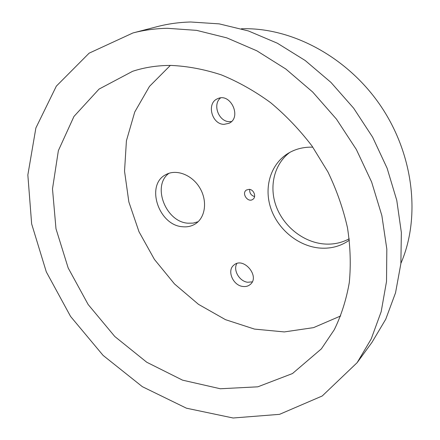 <?xml version="1.0" encoding="UTF-8"?>
<svg xmlns="http://www.w3.org/2000/svg" width="440" height="440" viewBox="0 0 440 440"><rect width="100%" height="100%" fill="white"/><g stroke="black" fill="none" stroke-linecap="round" stroke-linejoin="round"><path stroke-width="0.66" d="M242.836 286.462C232.909 285.494 226.595 270.336 233.976 265.023C243.524 256.443 260.353 276.48 250.256 284.466C248.226 286.176 245.751 286.841 242.836 286.462M236.858 263.516C232.865 270.1 239.41 281.402 247.687 282.255L252.236 281.87M224.065 124.344C211.728 124.487 206.206 103.059 217.591 98.731C230.549 92.268 242.187 117.53 228.976 123.31L224.065 124.344M220.517 97.955C212.223 104.555 218.763 121.792 229.433 121.666L231.446 121.556M182.485 226.732C158.472 225.324 145.2 184.487 166.018 174.559C176.374 168.834 192.06 174.823 199.766 187.82C207.609 200.739 205.497 217.316 195.597 223.729C191.73 226.243 187.358 227.244 182.485 226.732M168.982 173.288C151.679 185.625 165.693 221.909 187.891 223.196L193.177 223.119L198.11 221.722M349.409 240.136C340.269 246.56 329.895 249.15 318.302 247.913C297.347 245.476 277.805 228.998 270.837 208.373C263.835 187.776 270.281 164.89 287.282 153.896C294.784 149.121 303.298 146.878 312.84 147.169M289.74 152.433C274.126 164.159 268.889 186.494 276.161 206.239C283.421 226.006 302.39 241.532 322.652 243.837C332.233 244.86 341.099 243.177 349.239 238.777M249.7 189.404C249.436 193.072 251.064 195.459 254.573 196.565M249.189 189.332C253.924 189.481 256.647 197.027 252.819 199.359C247.902 203.093 241.175 193.204 246.455 190.003L249.189 189.332M132.93 32.962L157.305 26.62C167.954 23.843 179.091 22.303 190.724 22L219.203 23.87L248.375 30.932L277.349 43.208L305.184 60.5L330.924 82.379L353.667 108.213L372.614 137.159L387.123 168.234L396.776 200.382L401.357 232.524L400.873 263.632L395.543 292.793L385.748 319.226L371.998 342.326L357.143 362.665L322.229 395.984L279.538 414.343L233.118 418L186.439 408.194L142.351 386.678L103.114 355.416L70.576 316.448L46.299 271.865L31.647 223.889L27.847 174.977L35.882 127.963L56.342 86.136L89.111 53.18L132.93 32.962C143.841 30.113 155.281 28.556 167.255 28.292L196.62 30.366L226.798 37.862L256.861 50.815L285.824 69.02L312.68 92.021L336.468 119.141L356.345 149.49L371.63 182.023L381.865 215.606L386.826 249.106L386.524 281.44L381.189 311.652L371.217 338.932L357.143 362.665M340.703 315.942L313.544 327.63L284.3 331.925L254.496 329.093L225.495 319.666L198.495 304.343L174.51 283.959L154.429 259.43L138.996 231.732L128.854 201.938L124.531 171.193L126.423 140.762L134.745 112.002L149.49 86.383L170.34 65.423M241.395 28.771L242.82 28.738C292.375 27.599 347.974 57.321 381.013 106.365C414.04 155.413 420.618 217.982 400.906 263.329M171.012 65.423C157.41 65.406 144.617 67.364 132.627 71.291L99.038 89.095L73.959 116.452L58.372 150.623L52.492 188.898L55.99 228.773L68.184 267.982L88.149 304.502L114.774 336.49L146.757 362.247L182.551 380.155L220.314 388.757L257.824 386.82L292.479 373.549L321.382 348.854L334.274 329.736C341.303 315.387 346.308 299.673 349.289 282.596C350.999 264.913 350.4 246.637 347.479 227.755C343.211 208.786 336.699 190.179 327.932 171.941L312.032 146.036C299.657 129.844 285.846 115.379 270.611 102.652C254.788 91.118 238.376 81.868 221.386 74.899C204.325 69.317 187.534 66.16 171.012 65.423"/></g></svg>
